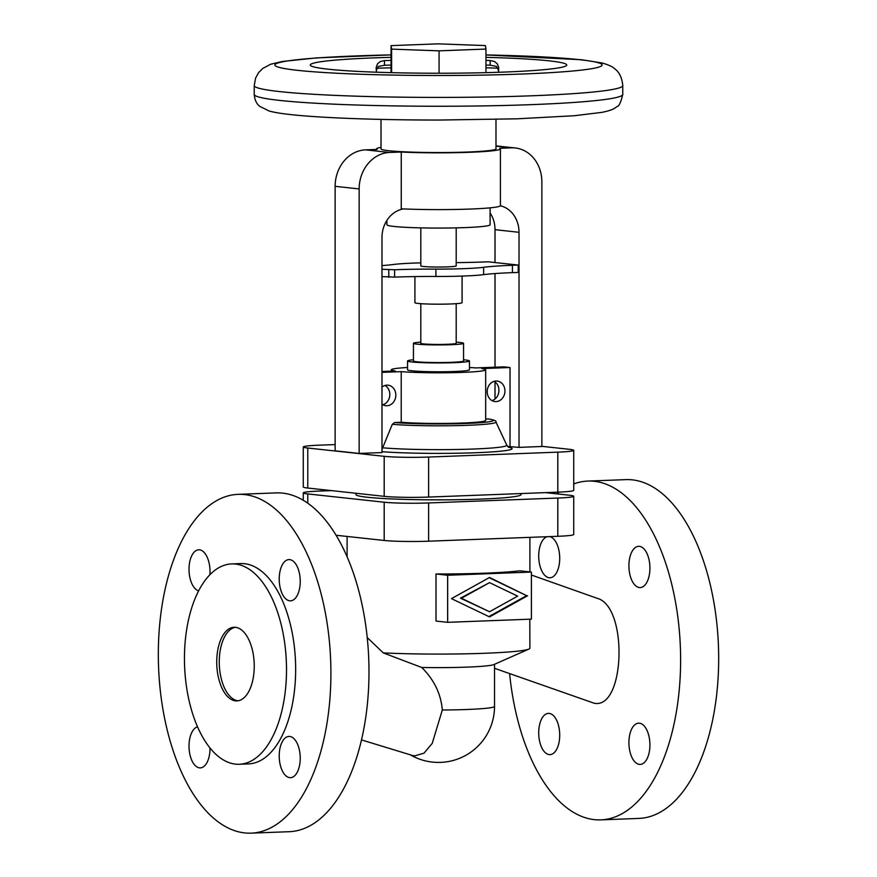 <?xml version="1.0" encoding="UTF-8"?>
<svg xmlns="http://www.w3.org/2000/svg" width="877" height="877" viewBox="0 0 877 877"><rect width="100%" height="100%" fill="white"/><g stroke="black" fill="none" stroke-linecap="round" stroke-linejoin="round"><path stroke-width="1.32" d="M494.518 668.296L594.31 703.277C625.213 709.34 628.162 606.555 597.325 598.366L531.396 575.016M600.745 819.874L638.807 818.427A169.524 86.121 -92.2 0 0 718.68 658.397A169.524 86.121 -92.2 0 0 625.948 479.62L587.886 481.067A169.524 86.121 87.8 0 1 680.618 659.833A169.524 86.121 87.8 0 1 600.745 819.874A169.524 86.121 87.8 0 1 509.614 673.635M557.005 493.872A169.524 86.121 87.8 0 1 559.219 492.107M573.733 483.94A169.524 86.121 87.8 0 1 587.886 481.067M549.561 536.614A20.642 10.48 87.8 0 1 559.712 558.298A20.642 10.48 87.8 0 1 550 577.779A20.642 10.48 87.8 0 1 538.708 556.018A20.642 10.48 87.8 0 1 547.303 536.691M538.708 732.854A20.642 10.48 87.8 0 1 548.432 713.374A20.642 10.48 87.8 0 1 559.712 735.134A20.642 10.48 87.8 0 1 550 754.626A20.642 10.48 87.8 0 1 538.708 732.854M628.908 565.808A20.642 10.48 87.8 0 1 638.631 546.327A20.642 10.48 87.8 0 1 649.923 568.088A20.642 10.48 87.8 0 1 640.199 587.568A20.642 10.48 87.8 0 1 628.908 565.808M649.923 744.924A20.642 10.48 87.8 0 1 640.199 764.404A20.642 10.48 87.8 0 1 628.908 742.644A20.642 10.48 87.8 0 1 638.631 723.163A20.642 10.48 87.8 0 1 649.923 744.924M529.807 619.206L529.894 648.224A91.394 5.865 180 0 1 528.952 649.057L493.937 664.547A56.018 3.596 180 0 1 421.716 667.463C434.06 679.642 440.934 693.817 442.315 709.986L432.229 743.378L424.051 753.146L414.657 755.897L412.201 755.393L361.467 739.892M421.716 667.463L383.26 652.894L367.233 637.557M158.32 654.385A169.524 86.121 87.8 0 1 238.193 494.343A169.524 86.121 87.8 0 1 330.914 673.108A169.524 86.121 87.8 0 1 251.052 833.15A169.524 86.121 87.8 0 1 158.32 654.385M251.052 833.15L289.114 831.703A169.524 86.121 -92.2 0 0 368.987 671.661A169.524 86.121 -92.2 0 0 276.255 492.896L238.193 494.343M209.888 574.764A20.642 10.48 -92.2 0 0 210.02 571.574A20.642 10.48 -92.2 0 0 198.728 549.802A20.642 10.48 -92.2 0 0 189.015 569.294A20.642 10.48 -92.2 0 0 198.651 590.857M197.522 726.836A20.642 10.48 -92.2 0 0 189.015 746.13A20.642 10.48 -92.2 0 0 200.296 767.89A20.642 10.48 -92.2 0 0 210.02 748.41A20.642 10.48 -92.2 0 0 210.02 748.015M300.23 581.363A20.642 10.48 -92.2 0 0 288.939 559.592A20.642 10.48 -92.2 0 0 279.215 579.083A20.642 10.48 -92.2 0 0 290.506 600.844A20.642 10.48 -92.2 0 0 300.23 581.363M300.23 758.199A20.642 10.48 -92.2 0 0 288.939 736.439A20.642 10.48 -92.2 0 0 279.215 755.919A20.642 10.48 -92.2 0 0 290.506 777.68A20.642 10.48 -92.2 0 0 300.23 758.199M235.485 764.13A100.241 50.921 -92.2 0 0 239.289 764.262A100.241 50.921 -92.2 0 0 286.472 665.895A100.241 50.921 -92.2 0 0 235.485 564.054A100.241 50.921 -92.2 0 0 231.681 563.922A100.241 50.921 -92.2 0 0 184.488 662.288A100.241 50.921 -92.2 0 0 235.485 764.13M239.289 764.262L248.421 763.911A100.241 50.921 -92.2 0 0 295.615 665.544A100.241 50.921 -92.2 0 0 244.617 563.714A100.241 50.921 -92.2 0 0 240.813 563.571L231.681 563.922M235.485 627.318A36.856 18.724 -92.2 0 0 234.082 627.263A36.856 18.724 -92.2 0 0 216.74 663.429A36.856 18.724 -92.2 0 0 235.485 700.866A36.856 18.724 -92.2 0 0 236.878 700.92A36.856 18.724 -92.2 0 0 254.231 664.755A36.856 18.724 -92.2 0 0 235.485 627.318M235.354 627.296A36.856 18.724 -92.2 0 0 219.305 664.58A36.856 18.724 -92.2 0 0 238.018 700.778A36.856 18.724 -92.2 0 0 238.149 700.789M489.53 582.635L460.447 598.158L489.53 611.751L517.638 596.13L489.53 582.635L461.423 598.257L489.53 611.751M461.423 598.257L460.447 598.158M488.906 616.608L526.617 595.647L489.18 577.68M527.592 595.746L489.53 616.904L451.469 598.64L489.53 577.483L526.617 595.647M447.654 575.246L447.654 622.319L531.396 619.14L531.396 572.067L447.654 575.246L436.012 573.986A91.394 5.865 0 0 0 519.765 570.806L531.396 572.067M447.654 622.319L436.012 621.059L436.012 573.986M528.952 649.057A91.394 5.865 180 0 1 383.26 652.894M331.451 490.616L319.184 491.076A32.427 2.083 0 0 0 303.267 492.874A32.427 2.083 0 0 0 307.783 493.926L384.192 502.225A32.427 2.083 0 0 0 428.612 502.949L557.816 498.048A32.427 2.083 0 0 0 573.733 496.261A32.427 2.083 0 0 0 569.217 495.198L545.549 492.633M521.048 493.565L521.048 494.562A82.548 5.295 180 0 1 460.282 499.671A82.548 5.295 180 0 1 367.441 497.259A82.548 5.295 180 0 1 355.952 494.562L355.952 493.269M573.733 496.261L573.733 534.51A32.427 2.083 180 0 1 557.816 536.296L428.612 541.197A32.427 2.083 180 0 1 384.192 540.473L336.121 535.255M573.733 450.361L573.733 490.375A32.427 2.083 180 0 1 557.816 492.161L428.612 497.073A32.427 2.083 180 0 1 384.192 496.338L307.783 488.04A32.427 2.083 180 0 1 303.267 486.987L303.267 446.974A32.427 2.083 0 0 0 307.783 448.026L384.192 456.325A32.427 2.083 0 0 0 428.612 457.049L557.816 452.148A32.427 2.083 0 0 0 573.733 450.361A32.427 2.083 0 0 0 569.217 449.298L541.865 446.327M335.135 444.573L319.184 445.176A32.427 2.083 0 0 0 303.267 446.974M495.987 145.889L515.227 147.972A35.376 30.388 96.2 0 1 541.865 181.999L541.865 446.503L519.02 447.369L507.651 446.481M403.365 208.912A28.009 24.063 -83.8 0 0 381.988 237.492L381.988 452.565L359.153 453.431L335.135 450.833L335.135 186.319A35.376 30.388 96.2 0 1 365.588 149.857L389.607 152.466A35.376 30.388 96.2 0 0 359.153 188.928L359.153 453.431M510.019 446.393L510.019 367.507L504.012 366.86L475.783 367.934A47.172 3.026 0 0 0 469.458 367.496M494.102 381.342A10.316 8.869 -83.8 0 1 498.936 390.32A10.316 8.869 -83.8 0 1 492.019 400.636M504.944 390.978A10.316 8.869 96.2 0 0 497.171 381.057A10.316 8.869 96.2 0 0 487.184 391.646A10.316 8.869 96.2 0 0 494.946 401.567A10.316 8.869 96.2 0 0 504.944 390.978M510.019 367.507L481.791 368.581A47.172 3.026 0 0 1 485.672 369.787L485.672 420.423A47.172 3.026 0 0 1 453.771 423.284A47.172 3.026 0 0 1 401.217 422.275L394.606 422.528L392.293 424.315L381.988 449.452M394.606 422.528A54.802 3.519 0 0 0 466.4 423.448A54.802 3.519 0 0 0 488.39 418.965L485.672 419.063M488.39 418.965L488.785 418.987C494.19 419.962 496.568 420.971 495.943 422.012L506.753 445.132A68.285 4.385 0 0 1 460.326 449.419A68.285 4.385 0 0 1 382.942 447.818M381.013 147.38A61.916 3.968 0 0 0 376.584 148.849A61.916 3.968 0 0 0 377.22 149.419L365.588 149.857M413.44 359.789A30.958 1.984 0 0 0 407.542 360.962L407.542 369.787A30.958 1.984 0 0 0 411.85 370.796A30.958 1.984 0 0 0 446.667 371.705A30.958 1.984 0 0 0 469.458 369.787L469.458 360.962A30.958 1.984 0 0 0 465.15 359.943A30.958 1.984 0 0 0 463.56 359.789M485.672 369.787A47.172 3.026 0 0 1 453.771 372.648A47.172 3.026 0 0 1 401.217 371.64L381.988 372.363M407.542 367.496A47.172 3.026 0 0 0 391.328 369.787A47.172 3.026 0 0 0 395.209 370.982L381.988 371.486M407.542 360.962A30.958 1.984 0 0 0 411.85 361.971A30.958 1.984 0 0 0 446.667 362.87A30.958 1.984 0 0 0 469.458 360.962M420.807 342.162A25.06 1.611 0 0 0 413.44 343.302L413.44 360.962A25.06 1.611 0 0 0 416.926 361.773A25.06 1.611 0 0 0 445.11 362.508A25.06 1.611 0 0 0 463.56 360.962L463.56 343.302A25.06 1.611 0 0 0 460.074 342.49A25.06 1.611 0 0 0 456.193 342.162M413.44 343.302A25.06 1.611 0 0 0 416.926 344.124A25.06 1.611 0 0 0 445.11 344.858A25.06 1.611 0 0 0 463.56 343.302M420.807 303.672L420.807 343.302A17.693 1.14 0 0 0 423.273 343.883A17.693 1.14 0 0 0 443.17 344.398A17.693 1.14 0 0 0 456.193 343.302L456.193 303.672M414.909 276.584L414.909 302.675A23.591 1.513 0 0 0 418.197 303.442A23.591 1.513 0 0 0 444.727 304.133A23.591 1.513 0 0 0 462.091 302.675L462.091 276.091M381.988 276.595L394.595 277.11A73.712 4.725 180 0 1 435.913 276.463A50.121 3.212 0 0 0 464.01 276.014A50.121 3.212 0 0 0 483.611 274.654A73.712 4.725 180 0 1 512.42 272.637L518.219 272.418L518.219 265.062L488.204 261.806L482.405 262.026A73.712 4.725 180 0 1 456.193 262.629M381.988 269.239L394.595 269.754A73.712 4.725 180 0 1 435.913 269.107A50.121 3.212 0 0 0 464.01 268.658A50.121 3.212 0 0 0 483.611 267.299A73.712 4.725 180 0 1 512.42 265.282L518.219 265.062M388.796 269.973L388.796 277.329M420.807 262.881A50.121 3.212 0 0 0 412.99 263.122A50.121 3.212 0 0 0 393.389 264.492A73.712 4.725 180 0 1 381.988 265.588M420.807 227.877L420.807 265.895A17.693 1.14 0 0 0 423.273 266.476A17.693 1.14 0 0 0 443.17 266.992A17.693 1.14 0 0 0 456.193 265.895L456.193 227.877M386.9 220.39L386.9 224.764A51.6 3.311 0 0 0 394.091 226.452A51.6 3.311 0 0 0 452.115 227.954A51.6 3.311 0 0 0 490.1 224.764L490.1 207.838M500.372 205.777A28.009 24.063 -83.8 0 1 519.02 232.295L519.02 447.369M515.227 147.972A35.376 30.388 96.2 0 0 511.412 147.84L499.78 148.29A61.916 3.968 0 0 1 500.416 148.849L500.416 205.635A61.916 3.968 0 0 1 466.125 209.197A61.916 3.968 0 0 1 401.238 208.814L401.238 152.028A61.916 3.968 0 0 0 466.125 152.412A61.916 3.968 0 0 0 500.416 148.849M401.238 152.028L389.607 152.466M381.013 119.404L381.013 148.849A57.487 3.694 0 0 0 389.015 150.734A57.487 3.694 0 0 0 453.672 152.412A57.487 3.694 0 0 0 495.987 148.849L495.987 119.404M391.043 57.356A128.25 8.233 0 0 0 310.535 65.545A128.25 8.233 0 0 0 328.108 69.184A128.25 8.233 0 0 0 468.197 73.01A128.25 8.233 0 0 0 566.465 65.545A128.25 8.233 0 0 0 548.892 60.809A128.25 8.233 0 0 0 485.957 57.356M391.043 45.626L391.613 49.123L439.07 50.844L485.957 49.057L485.387 45.571L437.93 43.85L391.043 45.626L391.043 72.648M485.957 49.057L485.957 72.648M439.07 50.844L439.07 73.229M391.613 49.123L391.613 72.659M485.957 65.073A125.301 8.046 0 0 1 490.166 65.194L496.426 66.356L498.695 70.807M391.043 65.073A125.301 8.046 0 0 0 384.455 65.26L384.455 60.59A125.301 8.046 180 0 1 391.043 60.392M485.957 60.392A125.301 8.046 180 0 1 490.166 60.513L494.485 61.5L497.336 63.878L498.739 67.595L498.41 72.276M384.455 65.26L378.305 66.444L376.211 70.62M384.455 60.59L380.201 61.576L377.428 63.955L376.123 67.682L376.518 72.21M490.1 212.958A28.009 24.063 -83.8 0 1 495.012 229.686L495.012 262.552M495.012 273.558L495.012 367.2M495.012 381.923L495.012 399.024M381.988 404.187A10.316 8.869 96.2 0 0 385.825 405.711A10.316 8.869 96.2 0 0 395.823 395.121A10.316 8.869 96.2 0 0 388.051 385.189A10.316 8.869 96.2 0 0 381.988 387.097M401.217 371.64L401.217 422.275M384.981 385.485A10.316 8.869 -83.8 0 1 389.816 394.464A10.316 8.869 -83.8 0 1 382.898 404.768M529.894 641.471L529.894 642.063M384.192 540.473L384.192 502.225M307.783 493.926L307.783 503.157M557.816 536.296L557.816 498.048M428.612 502.949L428.612 541.197M557.816 492.161L557.816 452.148M428.612 457.049L428.612 497.073M384.192 496.338L384.192 456.325M307.783 448.026L307.783 488.04M381.988 451.699A73.635 4.725 0 0 0 474.227 452.795A73.635 4.725 0 0 0 508.463 447.193M359.153 188.928L335.135 186.319M394.595 277.11L394.595 269.754M435.913 269.107L435.913 276.463M483.611 274.654L483.611 267.299M512.42 265.282L512.42 272.637M511.412 147.84L495.987 146.174M622.769 85.595A184.269 11.829 0 0 1 487.13 96.996A184.269 11.829 0 0 1 279.895 91.614A184.269 11.829 0 0 1 254.231 85.595L255.624 78.009L258.583 72.659L262.694 68.483L270.675 64.24L282.383 61.467L316.63 57.893L391.043 54.9A163.626 10.502 0 0 0 355.207 55.964A163.626 10.502 0 0 0 297.654 70.346A163.626 10.502 0 0 0 521.793 74.041A163.626 10.502 0 0 0 579.346 59.658A163.626 10.502 0 0 0 485.957 54.944L581.572 59.735L601.984 62.958C608.189 64.734 612.256 66.542 614.174 68.384C619.14 71.761 622.001 77.494 622.769 85.595L622.769 94.42C620.806 102.51 618.888 106.555 616.991 106.555C614.733 108.167 613.396 110.009 601.951 112.366L574.457 115.72L517.068 118.812L439.75 120.039C380.026 120.094 321.662 118 290.989 114.613C281.725 113.648 274.435 112.453 269.129 111.006L259.778 106.369C256.544 103.881 254.692 99.901 254.231 94.42A184.269 11.829 0 0 0 279.895 100.438A184.269 11.829 0 0 0 487.13 105.832A184.269 11.829 0 0 0 622.769 94.42M490.166 65.194L490.166 60.513M392.293 424.315A57.465 3.683 0 0 0 457.312 425.608A57.465 3.683 0 0 0 495.943 422.012M519.02 232.295L495.012 229.686M497.807 68.165A128.25 8.233 0 0 0 485.957 67.814M391.043 67.814A128.25 8.233 0 0 0 376.978 68.242M442.315 709.986A56.018 3.596 0 0 0 467.013 709.493A56.018 3.596 0 0 0 494.518 706.402L494.518 664.295M347.106 556.709L347.106 536.45M410.304 754.812A56.018 56.018 0 0 0 494.518 706.402M303.267 500.241L303.267 492.874M376.584 148.849L376.584 149.441M509.011 447.511L506.753 445.132M391.328 369.787L391.328 371.135M254.231 85.595L254.231 94.42M529.894 571.903L529.894 537.36"/></g></svg>
